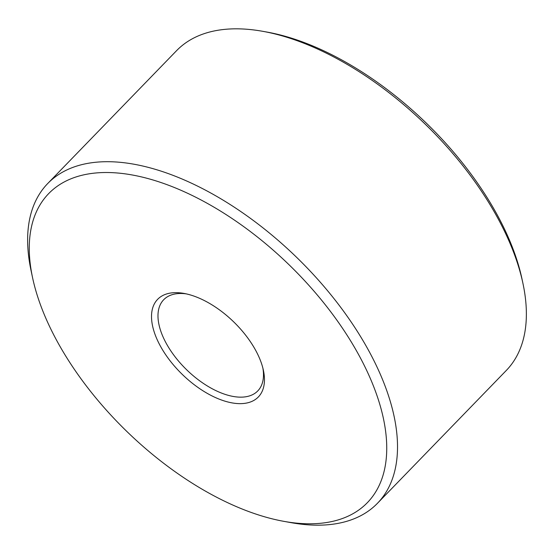<?xml version="1.0" encoding="UTF-8"?>
<svg xmlns="http://www.w3.org/2000/svg" width="554" height="554" viewBox="0 0 554 554"><rect width="100%" height="100%" fill="white"/><g stroke="black" fill="none" stroke-linecap="round" stroke-linejoin="round"><path stroke-width="0.83" d="M306.535 523.752A221.96 116.305 -135.9 0 0 357.095 351.887A221.96 116.305 -135.9 0 0 109.45 172.55A221.96 116.305 -135.9 0 0 32.568 277.686A221.96 116.305 -135.9 0 0 283.793 521.335A221.96 116.305 -135.9 0 0 306.535 523.752M32.568 277.686L31.045 270.525A229.661 120.343 44.1 0 1 47.699 183.547A229.661 120.343 44.1 0 1 110.599 161.74A229.661 120.343 44.1 0 1 335.676 300.767A229.661 120.343 44.1 0 1 377.426 503.33A229.661 120.343 44.1 0 1 314.527 525.137A229.661 120.343 44.1 0 1 290.988 522.637L283.793 521.335M239.127 403.637A70.129 36.751 44.1 0 1 160.882 346.97A70.129 36.751 44.1 0 1 176.858 292.664A70.129 36.751 44.1 0 1 184.046 293.426A70.129 36.751 44.1 0 1 263.42 370.418A70.129 36.751 44.1 0 1 239.127 403.637M186.262 293.876A65.51 34.327 -135.9 0 0 181.65 293.495A65.51 34.327 -135.9 0 0 163.714 299.714A65.51 34.327 -135.9 0 0 175.618 357.496A65.51 34.327 -135.9 0 0 239.82 397.149A65.51 34.327 -135.9 0 0 257.762 390.93A65.51 34.327 -135.9 0 0 262.908 368.209M263.012 31.363L267.333 32.139A225.042 117.919 44.1 0 1 522.041 279.174L522.955 283.475A229.661 120.343 -135.9 0 0 263.012 31.363A229.661 120.343 -135.9 0 0 239.473 28.863A229.661 120.343 -135.9 0 0 176.574 50.67L47.699 183.547M377.426 503.33L506.301 370.453A229.661 120.343 -135.9 0 0 522.955 283.475"/></g></svg>
